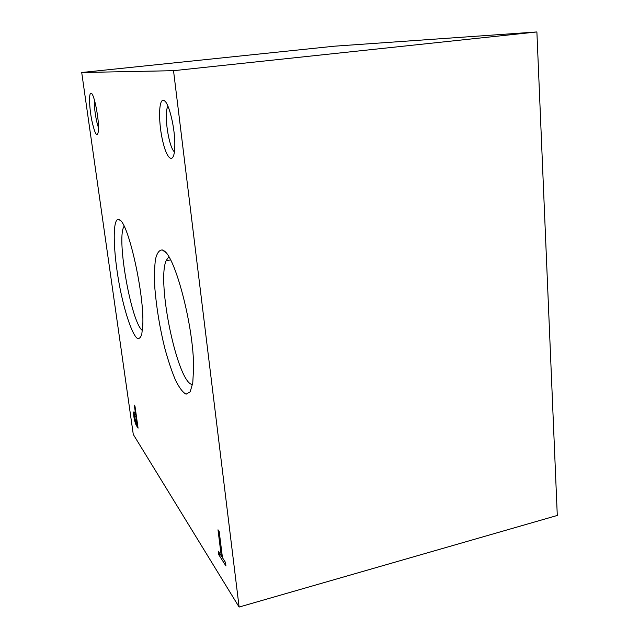 <?xml version="1.0" encoding="UTF-8"?>
<svg xmlns="http://www.w3.org/2000/svg" width="639" height="639" viewBox="0 0 639 639"><rect width="100%" height="100%" fill="white"/><g stroke="black" fill="none" stroke-linecap="round" stroke-linejoin="round"><path stroke-width="0.96" d="M81.712 72.503L334.429 46.192L536.888 31.95L557.288 515.457L239.114 607.05L133.279 434.416L81.712 72.503L173.528 70.689L239.114 607.05M219.201 531.592L217.995 529.795L221.246 555.81L218.274 551.177L218.714 554.628L225.934 565.954L225.495 562.432L222.46 557.703L219.201 531.592M134.318 405.07L135.588 414.056L134.158 411.891L133.663 412.003C133.495 416.069 134.294 420.406 136.067 425.015L138.08 428.162L134.957 406.013L134.318 405.07M91.018 93.19L91.321 93.294C94.356 94.197 99.42 120.947 98.446 130.971C97.2 138.064 94.971 134.51 91.784 120.308C89.228 107.472 88.757 92.847 91.018 93.19M163.312 100.267L164.303 100.65C169.095 103.119 175.19 128.87 174.822 145.468C174.695 164.191 167.753 161.747 163.145 142.856C158.416 124.445 158.344 99.588 163.312 100.267M119.685 219.928C128.519 223.315 144.494 295.122 142.777 325.163L141.794 334.229C140.564 338.015 138.879 339.253 136.73 337.943C132.169 333.278 126.386 316.968 121.714 296.312C113.383 259.306 111.378 216.709 118.966 219.536L119.685 219.928M163.728 250.696C175.222 255.983 193.897 327.503 193.593 367.928L192.77 382.953L190.158 391.883L186.101 394.175C182.826 392.482 179.287 387.809 175.485 380.157C171.683 371.099 168.081 360.308 164.686 347.792C159.774 327.679 156.515 307.966 154.886 288.66C154.255 276.815 154.454 266.99 155.493 259.194C157.018 252.948 159.303 249.873 162.346 249.961L163.728 250.696M192.507 384.59C177.69 383.839 156.411 282.15 166.164 260.568L168.824 256.83M137.073 424.552L135.963 416.676L134.374 414.783L135.764 422.507L137.073 424.552L137.553 424.448M142.417 330.435C131.674 323.669 116.617 240.807 123.631 227.141L124.11 226.222M174.431 151.842C168.944 147.777 163.84 115.028 167.498 107.192L167.961 106.266M98.534 127.696C96.098 121.761 93.789 106.338 94.396 99.948M136.075 413.944L135.588 414.056M134.741 412.77L134.837 414.687M137.153 424.536L136.067 425.015M137.273 424.751L137.689 425.398M136.442 416.572L135.963 416.676M136.219 414.959L134.669 414.719M222.188 555.555L221.246 555.81M220.231 554.221L218.714 554.628M221.334 555.786L222.436 557.504M536.888 31.95L173.528 70.689M135.955 414.567L134.749 414.823M165.525 252.301L162.346 249.961M124.501 227.029L123.631 227.141M120.635 220.767L118.966 219.536M170.581 259.961L166.164 260.568M164.886 101.138L164.303 100.65M168.313 107.096L167.498 107.192M133.663 412.003L134.158 411.891"/></g></svg>
